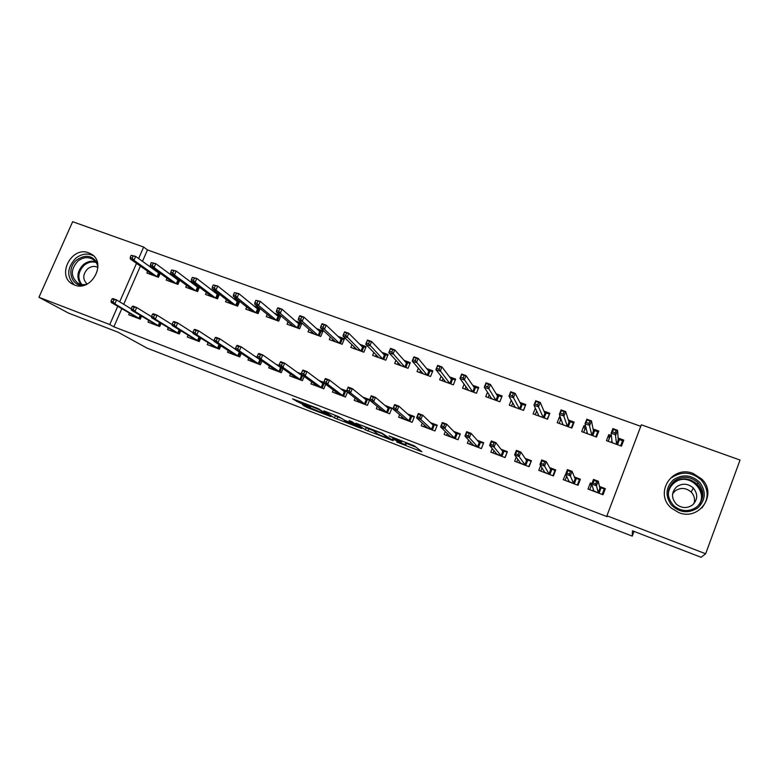 <?xml version="1.0" encoding="UTF-8"?>
<svg xmlns="http://www.w3.org/2000/svg" width="779" height="779" viewBox="0 0 779 779"><rect width="100%" height="100%" fill="white"/><g stroke="black" fill="none" stroke-linecap="round" stroke-linejoin="round"><path stroke-width="1.17" d="M396.696 442.034L421.897 451.732L414.301 445.831L389.091 435.938L401.613 441.8L392.402 438.879L405.791 444.926L396.696 442.034M88.757 252.854L91.24 254.051C107.229 262.776 91.338 292.339 74.521 285.017L72.535 284.082C56.098 275.639 71.726 245.687 88.757 252.854M693.183 473.466L701.898 479.153C717.819 494.314 699.065 521.346 678.675 512.543L671.517 508.22C653.678 493.701 671.878 464.586 693.183 473.466M302.242 404.525L306.614 407.31L331.007 416.658L317.715 408.4L292.563 398.858L299.175 402.568L310.558 406.891L308.601 405.314L319.4 409.725L326.489 414.584L302.242 404.525M121.748 308.786L113.87 326.82L607.133 516.662L606.919 515.776L641.351 424.798L740.05 460.048L705.657 553.762L606.919 515.776M113.87 326.82L109.761 324.541L38.95 297.296L72.661 221.703L143.648 247.05L138.623 258.54M705.657 553.762L701.11 557.297L632.441 530.791L632.256 536.137L147.075 348.135L118.038 332.205L68.484 313.08L38.95 297.296M365.351 429.862L393.22 440.71L382.07 433.221L355.857 423.192L365.351 429.862L366.208 427.759L372.498 430.349M360.55 427.622L360.365 428.09L334.434 417.914L323.908 410.864L338.32 416.512L345.068 420.485L353.345 423.601L349.158 420.65M360.365 428.09L361.846 428.508L352.05 421.76L349.167 420.592M632.256 536.137L634.038 531.405M148.653 320.617L148.01 322.097L159.695 326.528L160.99 323.538M176.307 277.733L173.493 276.711M167.018 278.269L166.209 280.109L177.914 284.384L179.696 280.245M187.963 335.428L187.291 336.995L199.249 341.543L200.651 338.281M217.292 292.602L213.164 291.103M206.377 292.476L205.529 294.452L217.507 298.824L219.444 294.277M228.218 350.579L227.507 352.264L239.766 356.909L241.286 353.315M235.511 349.002L234.421 348.593M259.31 307.851L253.798 305.855M246.7 306.994L245.794 309.136L258.063 313.606L260.186 308.572M269.476 366.081L268.716 367.892L281.277 372.664L282.943 368.652M279.086 365.458L276.107 364.329M288.016 321.834L287.032 324.171L299.603 328.757L301.882 323.295L295.436 320.958M311.756 381.944L310.938 383.92L323.811 388.799L325.68 384.271M323.791 382.333L318.845 380.464M330.364 336.995L329.293 339.586L342.176 344.279L344.454 338.748L338.096 336.44M355.127 398.147L354.221 400.348L367.425 405.353L369.558 400.104M369.665 399.656L362.654 397.017M373.793 352.468L372.605 355.38L385.809 360.2L388.098 354.581L381.837 352.312M399.608 414.691L398.605 417.184L412.14 422.315L414.447 416.57L407.592 413.98M418.362 368.224L417.008 371.573L430.553 376.51L432.842 370.823L426.688 368.584M445.286 431.537L444.127 434.458L458.013 439.726L460.331 433.893L453.699 431.391M464.138 384.193L462.551 388.185L476.446 393.249L478.734 387.475L472.687 385.274M492.25 448.587L490.838 452.18L505.084 457.585L507.402 451.664L501.014 449.259M511.238 400.231L509.281 405.226L523.527 410.426L525.825 404.554L519.895 402.412M540.636 465.56L538.776 470.37L553.402 475.92L555.719 469.912L549.594 467.595M560.286 417.067L559.517 416.784L557.228 422.705L571.854 428.041L574.152 422.091L568.358 419.988M591.913 483.574L590.316 482.97L587.999 489.046L603.024 494.753L605.341 488.647L599.489 486.437M611.388 435.607L608.75 434.643L606.452 440.661L621.476 446.143L623.765 440.096L618.107 438.041M640.776 426.327L147.465 249.923L142.479 261.325M140.386 266.116L123.715 304.287M585.662 426.269L583.968 425.655L581.679 431.624L596.5 437.029L598.798 431.04L593.072 428.956M565.836 473.729L563.227 479.65L578.047 485.278L580.365 479.221L574.376 476.952M535.339 408.157L533.099 413.912L547.54 419.18L549.828 413.269L543.966 411.137M516.243 457.117L514.646 461.217L529.087 466.699L531.405 460.73L525.143 458.364M487.518 392.217L485.765 396.647L499.836 401.779L502.124 395.956L496.145 393.784M468.598 440.047L467.332 443.261L481.393 448.597L483.71 442.725L477.206 440.262M441.099 376.189L439.638 379.831L453.349 384.826L455.647 379.091L449.541 376.88M422.296 423.085L421.225 425.762L434.935 430.972L437.243 425.178L430.495 422.627M395.936 360.317L394.671 363.423L408.04 368.301L410.329 362.654L404.116 360.395M377.221 406.375L376.276 408.712L389.636 413.785L391.954 408.069L384.982 405.44M351.942 344.698L350.813 347.434L363.861 352.196L366.14 346.616L359.83 344.328M333.305 389.997L332.448 392.08L345.477 397.027L347.473 392.158M346.587 390.941L340.608 388.692M309.059 329.381L308.036 331.835L320.753 336.47L323.042 330.978L316.634 328.65M290.489 373.969L289.7 375.858L302.408 380.678L304.18 376.432M301.288 373.842L297.344 372.352M280.713 315.622L274.49 313.362M267.226 314.375L266.291 316.605L278.707 321.143L280.946 315.816M248.725 358.291L247.985 360.034L260.39 364.738L261.987 360.95M257.158 357.181L255.132 356.412M238.17 300.178L233.359 298.435M226.416 299.691L225.54 301.746L237.663 306.166L239.689 301.395M207.974 342.964L207.282 344.581L219.386 349.177L220.837 345.759M196.668 285.124L193.211 283.868M186.58 285.328L185.753 287.237L197.593 291.56L199.453 287.227M168.186 327.978L167.534 329.507L179.355 333.987L180.699 330.871M156.18 270.43L153.999 269.641M147.679 271.277L146.9 273.069L158.458 277.285L160.182 273.322M129.353 313.343L128.72 314.774L140.269 319.156L141.515 316.284M136.51 263.37L119.693 301.833M117.707 306.371L109.761 324.541M147.465 249.923L143.648 247.05M608.75 434.643L609.207 438.587M590.316 482.97L591.183 485.862M583.968 425.655L584.795 429.034M559.517 416.784L560.607 419.832M406.57 442.988L405.791 444.926M406.395 443.426L415.976 447.127M364.153 426.317L366.208 427.759M388.789 438.859L382.275 433.66L372.45 430.018L377.786 434.107L388.789 438.859M340.53 418.011L337.823 416.96L336.966 419.044M333.022 414.301L337.823 416.96M346.684 422.16L357.376 426.502L352.624 423.63L344.386 420.524L346.684 422.16M622.655 443.037L622.557 440.719L620.62 445.831M608.175 441.294L610.113 436.201L611.496 436.707M618.185 439.132L622.557 440.719M611.281 442.423L611.914 440.748M612.518 431.965L615.157 432.92L616.121 430.378L613.482 429.433L612.518 431.965L611.135 433.153L612.869 428.606L617.601 430.31L615.868 434.867L611.135 433.153L612.109 442.657L616.598 444.293L618.234 439.969L619.441 439.59L617.504 444.692M615.157 432.92L616.627 444.371M616.121 430.378L617.601 430.31L618.234 439.969M612.869 428.606L613.482 429.433M591.826 484.265L589.722 489.699M604.582 490.634L604.241 488.949L602.167 494.422M604.241 488.949L601.125 487.771L599.041 493.243M592.829 490.877L593.355 489.475M595.711 483.973L596.695 481.412L594.056 480.419L593.082 482.98L595.711 483.973L596.48 485.794L591.748 484.012L593.501 479.406L598.233 481.188L596.48 485.794L598.243 492.562L599.908 488.199L601.125 487.771L599.674 487.226M596.695 481.412L598.233 481.188L599.908 488.199M593.082 482.98L591.748 484.012L593.764 490.858L598.457 493.019M594.056 480.419L593.501 479.406M597.999 433.114L597.756 431.712L595.818 436.785M583.539 432.306L585.935 427.418M593.296 430.096L597.756 431.712M586.597 433.416L587.064 432.209M586.353 422.5L588.953 423.445L589.917 420.923L587.317 419.988L585.058 423.708L586.791 419.199L591.465 420.874L589.722 425.402L585.058 423.708L587.405 433.65L591.826 435.266L593.471 430.972L594.679 430.592L592.741 435.656M588.953 423.445L591.865 435.344M589.917 420.923L591.465 420.874L593.471 430.972M586.791 419.199L587.317 419.988M573.539 423.698L573.276 422.822L571.338 427.856M559.215 423.435L560.958 418.946M568.728 421.176L573.276 422.822M562.243 424.536L562.604 423.591M560.539 413.162L563.11 414.097L564.074 411.594L561.513 410.669L559.341 414.399L561.084 409.92L565.681 411.575L563.947 416.064L559.341 414.399L563.013 424.759L567.385 426.347L569.021 422.091L570.238 421.721L568.3 426.746M563.11 414.097L567.414 426.425M564.074 411.594L565.681 411.575L569.021 422.091M561.084 409.92L561.513 410.669M566.654 476.271L565.087 480.351M579.829 480.624L579.44 479.582L577.366 485.015M579.44 479.582L576.363 478.423L574.289 483.847M568.144 481.519L568.563 480.419M569.507 474.09L570.491 471.548L567.891 470.565L566.908 473.106L569.507 474.09L570.345 475.92L565.681 474.158L567.433 469.601L572.098 471.353L570.345 475.92L573.48 483.165L575.136 478.832L576.363 478.423L574.717 477.8M570.491 471.548L572.098 471.353L575.136 478.832M566.908 473.106L565.681 474.158L569.05 481.48L573.685 483.623M567.891 470.565L567.433 469.601M542.028 467.867L540.762 471.129M555.31 470.993L554.96 470.341L552.886 475.726M554.96 470.341L551.921 469.192L549.847 474.577M543.791 472.278L544.141 471.363M543.674 464.342L544.648 461.811L542.087 460.847L541.103 463.369L543.674 464.342L544.57 466.183L539.964 464.45L541.717 459.922L546.322 461.655L544.57 466.183L549.029 473.885L550.695 469.591L551.921 469.192L550.091 468.491M544.648 461.811L546.322 461.655L550.695 469.591M541.103 463.369L539.964 464.45L544.667 472.23L549.244 474.343M542.087 460.847L541.717 459.922M673.446 479.728C682.745 473.827 691.538 474.742 699.834 482.454C706.339 491.666 705.667 500.137 697.828 507.889C688.402 513.789 679.57 512.825 671.352 504.996C664.974 495.795 665.675 487.362 673.446 479.728M674.293 480.916C666.454 488.871 666.327 497.197 673.923 505.902C681.45 511.735 689.094 512.095 696.835 506.954C704.401 499.446 704.82 491.383 698.081 482.776C690.437 476.164 682.501 475.541 674.293 480.916L674.234 480.955M672.608 493.808L675.179 490.897C680.69 487.284 686.036 487.683 691.197 492.094C694.323 495.522 695.238 499.368 693.943 503.643M692.502 504.996C697.828 499.699 698.091 494.022 693.291 487.985C687.945 483.428 682.423 483.019 676.727 486.748C671.264 492.279 671.138 498.083 676.367 504.179C681.654 508.346 687.039 508.619 692.502 504.996M707.575 490.458L706.485 489.222M701.879 507.947C709.065 498.735 708.88 489.455 701.324 480.107C691.81 471.772 681.927 470.964 671.664 477.663M83.616 285.406C70.831 286.711 66.011 268.142 76.848 259.874C85.778 254.09 92.711 255.376 97.657 263.711M97.93 267.09C97.268 263.643 95.544 261.033 92.759 259.261C87.861 256.651 82.934 257.245 77.958 261.014C70.529 269.349 70.5 276.73 77.881 283.176C80.597 284.695 83.587 285.046 86.849 284.218M97.92 267.46C94.512 265.756 91.104 266.194 87.706 268.794C82.642 274.335 82.467 279.418 87.18 284.053M93.353 255.678C87.423 252.922 81.532 253.779 75.709 258.258C66.887 267.81 66.449 276.711 74.385 284.968M549.322 414.564L547.179 419.044M535.212 414.681L536.653 411M544.492 412.373L549.117 414.048M538.201 415.772L538.493 415.003M535.095 403.96L537.617 404.876L538.591 402.392L536.059 401.477L533.985 405.207L535.718 400.766L540.256 402.402L538.523 406.852L533.985 405.207L538.941 415.976L543.255 417.554L544.891 413.328L546.118 412.958L544.18 417.953M537.617 404.876L543.284 417.632M538.591 402.392L540.256 402.402L544.891 413.328M535.718 400.766L536.059 401.477M525.397 405.645L523.332 410.348M511.521 406.044L512.738 402.928M520.567 403.678L525.27 405.392M514.461 407.115L514.715 406.472M509.992 394.875L512.485 395.781L513.449 393.317L510.956 392.421L508.969 396.151L510.703 391.74L515.182 393.356L513.449 397.767L508.969 396.151L515.182 407.31L519.437 408.868L521.083 404.671L522.31 404.32L520.372 409.267M512.485 395.781L519.476 408.946M513.449 393.317L515.182 393.356L521.083 404.671M510.703 391.74L510.956 392.421M517.831 459.298L516.769 462.025M531.064 461.606L528.727 466.563M530.801 461.207L527.811 460.077L525.728 465.423M519.749 463.154L520.06 462.356M518.191 454.722L519.165 452.219L516.633 451.265L515.659 453.767L518.191 454.722L519.145 456.582L514.607 454.868L516.36 450.379L520.898 452.083L519.145 456.582L524.91 464.742L526.565 460.467L527.811 460.077L525.786 459.318M519.165 452.219L520.898 452.083L526.565 460.467M515.659 453.767L514.607 454.868L520.606 463.106L525.124 465.19M516.633 451.265L516.36 450.379M494.003 450.69L493.078 453.027M507.119 452.404L504.889 457.516M506.963 452.2L504.003 451.08L501.929 456.387M496.028 454.147L496.301 453.436M493.058 445.237L494.032 442.754L491.539 441.82L490.566 444.303L493.058 445.237L494.071 447.117L489.592 445.422L491.345 440.963L495.824 442.647L494.071 447.117L501.101 455.705L502.757 451.469L504.003 451.08L501.803 450.252M494.032 442.754L495.824 442.647L502.757 451.469M490.566 444.303L489.592 445.422L496.846 454.089L501.316 456.153M491.539 441.82L491.345 440.963M501.764 396.901L499.787 401.76M488.131 397.514L489.193 394.826M496.944 395.109L501.725 396.842M491.043 398.575L491.257 398.02M485.229 385.917L487.683 386.803L488.657 384.368L486.193 383.472L484.285 387.212L486.018 382.83L490.439 384.427L488.706 388.809L484.285 387.212L491.724 398.76L495.931 400.289L497.567 396.131L498.803 395.781L496.866 400.698M487.683 386.803L495.96 400.367M488.657 384.368L490.439 384.427L497.567 396.131M486.018 382.83L486.193 383.472M470.506 442.102L469.698 444.157M483.467 443.358L481.354 448.577M483.428 443.309L480.507 442.209L478.433 447.477M472.6 445.267L472.853 444.614M468.267 435.889L469.24 433.426L466.777 432.491L465.803 434.955L468.267 435.889L469.338 437.769L464.927 436.104L466.679 431.683L471.091 433.348L469.338 437.769L477.595 446.786L479.251 442.589L480.507 442.209L478.121 441.303M469.24 433.426L471.091 433.348L479.251 442.589M465.803 434.955L464.927 436.104L473.398 445.198L477.819 447.243M466.777 432.491L466.679 431.683M465.034 389.091L465.978 386.735M473.632 386.637L478.384 388.361M460.798 377.075L463.223 377.951L464.187 375.536L461.762 374.66L459.941 378.39L461.674 374.047L466.027 375.614L464.294 379.967L459.941 378.39L468.568 390.318L472.717 391.827L474.362 387.699L475.599 387.358L473.661 392.236M463.223 377.951L472.756 391.905M464.187 375.536L466.027 375.614L474.362 387.699M461.674 374.047L461.762 374.66M447.341 433.562L446.61 435.403M460.087 434.497L457.312 433.445L455.238 438.674M449.483 436.483L449.717 435.889M443.816 426.658L444.79 424.214L442.355 423.299L441.381 425.743L443.816 426.658L444.945 428.557L440.583 426.911L442.336 422.52L446.688 424.166L444.945 428.557L454.391 437.983L456.046 433.815L457.312 433.445L454.751 432.481M444.79 424.214L446.688 424.166L456.046 433.815M441.381 425.743L440.583 426.911L450.243 436.415L454.615 438.441M442.355 423.299L442.336 422.52M442.238 380.775L443.076 378.672M450.613 378.282L455.287 379.977M436.688 368.36L439.083 369.227L440.057 366.821L437.652 365.955L435.919 369.684L437.652 365.37L441.946 366.928L440.213 371.242L435.919 369.684L445.705 381.973L449.804 383.472L451.44 379.363L452.687 379.032L450.749 383.881M439.083 369.227L449.843 383.55M440.057 366.821L441.946 366.928L451.44 379.363M437.652 365.37L437.652 365.955M419.725 372.566L420.485 370.677M427.885 370.025L432.491 371.7M412.909 359.752L415.275 360.609L416.239 358.223L413.873 357.366L412.208 361.096L413.941 356.821L418.187 358.35L416.453 362.634L412.208 361.096L423.133 373.745L427.174 375.215L428.81 371.145L430.066 370.823L428.129 375.634M415.275 360.609L427.213 375.293M416.239 358.223L418.187 358.35L428.81 371.145M413.941 356.821L413.873 357.366M397.485 364.455L398.186 362.741M405.44 361.875L409.978 363.52M389.442 351.261L391.769 352.108L392.733 349.742L390.406 348.895L388.818 352.624L390.552 348.379L394.739 349.888L393.006 354.143L388.818 352.624L400.834 365.614L404.827 367.075L406.472 363.024L407.729 362.702L405.791 367.484M391.769 352.108L404.866 367.143M392.733 349.742L394.739 349.888L406.472 363.024M390.552 348.379L390.406 348.895M375.527 356.451L376.169 354.883M383.278 353.832L387.747 355.448M367.24 340.53L366.276 342.887L368.584 343.714L369.548 341.368L367.24 340.53L367.464 340.043L371.593 341.543L369.869 345.759L365.731 344.26L378.818 357.59L382.762 359.022L384.398 355.01L385.663 354.698L383.735 359.44M368.584 343.714L382.801 359.1M369.548 341.368L371.593 341.543L384.398 355.01M365.731 344.26L366.276 342.887M353.841 348.544L354.435 347.103M361.398 345.886L365.789 347.473M344.376 332.282L343.422 334.61L345.691 335.437L346.655 333.1L344.376 332.282L344.669 331.825L348.749 333.295L347.025 337.482L342.945 336.012L357.074 349.654L360.969 351.076L362.605 347.083L363.881 346.782L361.943 351.495M345.691 335.437L361.008 351.154M346.655 333.1L348.749 333.295L362.605 347.083M342.945 336.012L343.422 334.61M332.419 340.725L332.974 339.401M339.78 338.028L344.104 339.605M321.815 324.132L320.851 326.45L323.1 327.258L324.054 324.94L321.815 324.132L322.175 323.704L326.206 325.164L324.483 329.322L320.451 327.862L335.593 341.825L339.44 343.227L341.075 339.264L342.351 338.972L340.423 343.646M323.1 327.258L324.483 329.322L339.478 343.305M324.054 324.94L326.206 325.164L341.075 339.264M320.451 327.862L320.851 326.45M311.259 333.013L311.775 331.776M318.426 330.277L322.691 331.825M299.545 316.089L298.581 318.387L300.791 319.195L301.755 316.897L299.545 316.089L299.973 315.69L303.946 317.131L302.223 321.26L298.25 319.818L314.385 334.084L318.183 335.476L319.818 331.542L321.094 331.25L319.166 335.895M300.791 319.195L302.223 321.26L318.221 335.545M301.755 316.897L303.946 317.131L319.818 331.542M298.25 319.818L298.581 318.387M290.353 325.388L290.84 324.239M297.335 322.623L301.531 324.142M277.548 308.153L276.594 310.432L278.775 311.23L279.739 308.942L277.548 308.153L278.045 307.783L281.969 309.195L280.245 313.294L276.321 311.873L293.42 326.44L297.179 327.813L298.805 323.908L300.09 323.616L298.162 328.232M278.775 311.23L280.245 313.294L297.218 327.891M279.739 308.942L281.969 309.195L298.805 323.908M276.321 311.873L276.594 310.432M269.7 317.851L270.157 316.78M276.496 315.057L280.635 316.556M255.843 300.314L254.879 302.583L257.041 303.362L257.995 301.093L255.843 300.314L260.274 301.366L258.55 305.436L254.675 304.034L272.718 318.893L276.428 320.247L278.054 316.362L279.34 316.089L277.421 320.666M257.041 303.362L258.55 305.436L276.467 320.325M257.995 301.093L260.274 301.366L278.054 316.362M254.675 304.034L254.879 302.583M249.299 310.412L249.718 309.409M255.911 307.578L259.982 309.059M234.401 292.583L233.447 294.822L235.579 295.601L236.534 293.352L234.401 292.583L238.851 293.644L237.137 297.685L233.31 296.293L252.26 311.434L255.921 312.769L257.547 308.912L258.842 308.64L256.924 313.197M235.579 295.601L237.137 297.685L255.96 312.846M236.534 293.352L238.851 293.644L257.547 308.912M233.31 296.293L233.447 294.822M229.133 303.06L229.532 302.116M235.57 300.188L239.581 301.648M213.232 284.939L212.278 287.169L214.381 287.928L215.335 285.698L213.232 284.939L217.701 286.01L215.978 290.022L212.2 288.649L232.045 304.063L235.667 305.378L237.293 301.551L238.588 301.288L236.67 305.806M214.381 287.928L215.978 290.022L235.706 305.456M215.335 285.698L217.701 286.01L237.293 301.551M212.2 288.649L212.278 287.169M209.21 295.796L209.59 294.9M215.471 292.894L219.425 294.326M192.325 277.392L191.371 279.603L193.455 280.362L194.409 278.142L192.325 277.392L196.805 278.463L195.091 282.456L191.361 281.102L212.063 296.78L215.647 298.084L217.273 294.277L218.568 294.014L216.65 298.503M193.455 280.362L195.091 282.456L215.686 298.153M194.409 278.142L196.805 278.463L217.273 294.277M191.361 281.102L191.371 279.603M189.511 288.61L189.881 287.772M195.617 285.679L199.064 286.935M171.682 269.933L170.728 272.134L172.782 272.884L173.736 270.673L171.682 269.933L176.171 271.024L174.457 274.977L170.776 273.643L192.325 289.574L195.86 290.869L197.486 287.091L198.791 286.838L196.873 291.297M172.782 272.884L174.457 274.977L195.899 290.937M173.736 270.673L176.171 271.024L197.486 287.091M170.776 273.643L170.728 272.134M170.056 281.511L170.397 280.713M175.996 278.551L178.79 279.573M179.189 279.865L177.33 284.169M151.292 262.572L150.337 264.763L152.363 265.493L153.317 263.302L151.292 262.572L155.79 263.672L154.086 267.596L150.444 266.282L172.821 282.465L176.307 283.741L177.933 279.982L179.063 279.768M152.363 265.493L154.086 267.596L176.356 283.809M153.317 263.302L155.79 263.672L177.933 279.982M150.444 266.282L150.337 264.763M424.487 425.081L423.815 426.756M437 425.772L434.409 424.789L432.335 429.979M426.649 427.827L426.873 427.272M419.686 417.554L420.66 415.129L418.265 414.224L417.291 416.658L419.686 417.554L420.874 419.462L416.57 417.836L418.323 413.483L422.617 415.1L420.874 419.462L431.488 429.297L433.143 425.159L434.409 424.789L431.683 423.766M420.66 415.129L422.617 415.1L433.143 425.159M417.291 416.658L416.57 417.836L427.389 427.739L431.712 429.745M418.265 414.224L418.323 413.483M401.925 416.687L401.312 418.216M414.214 417.164L411.789 416.249L409.725 421.4M404.116 419.277L404.32 418.751M395.888 408.576L396.862 406.171L394.495 405.275L393.522 407.69L395.888 408.576L397.124 410.494L392.879 408.887L394.632 404.574L398.867 406.161L397.124 410.494L408.868 420.718L410.523 416.599L411.789 416.249L408.907 415.158M396.862 406.171L398.867 406.161L410.523 416.599M393.522 407.69L392.879 408.887L404.827 419.18L409.092 421.166M394.495 405.275L394.632 404.574M379.665 408.371L379.091 409.783M391.71 408.663L389.461 407.816L387.397 412.928M381.856 410.825L382.061 410.329M372.401 399.715L373.365 397.319L371.038 396.443L370.064 398.838L372.401 399.715L373.686 401.643L369.499 400.055L371.242 395.771L375.429 397.348L373.686 401.643L386.53 412.247L388.185 408.157L389.461 407.816L386.423 406.667M373.365 397.319L375.429 397.348L388.185 408.157M370.064 398.838L369.499 400.055L382.547 410.728L386.764 412.695M371.038 396.443L371.242 395.771M357.678 400.143L357.152 401.448M369.489 400.27L367.415 399.481L365.341 404.564M347.892 387.728L346.918 390.104L349.216 390.97L350.19 388.594L347.892 387.728L348.174 387.085L352.303 388.643L350.56 392.908L364.484 403.882L366.13 399.822L367.415 399.481L364.221 398.273M350.19 388.594L352.303 388.643L366.13 399.822M349.216 390.97L350.56 392.908L346.431 391.34L360.541 402.383L364.708 404.32M346.918 390.104L346.431 391.34M335.973 392.012L335.476 393.229M346.947 391.749L345.642 391.253L343.568 396.297M325.047 379.13L324.074 381.486L326.343 382.343L327.316 379.986L325.047 379.13L325.398 378.516L329.478 380.055L327.735 384.281L342.702 395.615L344.347 391.594L345.642 391.253L342.293 389.997M327.316 379.986L329.478 380.055L344.347 391.594M326.343 382.343L327.735 384.281L323.655 382.742L338.807 394.135L342.935 396.063M324.074 381.486L323.655 382.742M314.541 383.959L314.064 385.108M324.22 383.161L322.068 388.137M302.495 370.638L301.531 372.975L303.771 373.823L304.735 371.486L302.495 370.638L302.924 370.054L306.945 371.573L305.202 375.77L321.191 387.455L322.837 383.463L324.132 383.132L320.636 381.807M304.735 371.486L306.945 371.573L322.837 383.463M303.771 373.823L305.202 375.77L301.181 374.251L317.345 385.994L321.425 387.893M301.531 372.975L301.181 374.251M293.371 376.004L292.923 377.085M302.758 375.4L300.821 380.074M301.785 374.689L299.253 373.735M281.482 365.409L282.456 363.092L280.245 362.254L279.272 364.582L281.482 365.409L282.962 367.376L299.944 379.392L301.59 375.429L284.705 363.209L282.962 367.376L278.989 365.867L296.147 377.951L300.178 379.831M280.245 362.254L280.732 361.709L284.705 363.209L282.456 363.092M279.272 364.582L278.989 365.867M302.486 375.205L301.59 375.429M272.465 368.136L272.037 369.158M281.657 367.746L279.836 372.119M279.632 366.315L278.122 365.75M259.485 357.113L260.459 354.805L258.268 353.987L257.304 356.285L259.485 357.113L261.014 359.08L278.95 371.437L280.596 367.493L262.747 354.942L261.014 359.08L257.089 357.6L275.201 370.006L279.194 371.875M258.268 353.987L258.832 353.462L262.747 354.942L260.459 354.805M257.304 356.285L257.089 357.6M281.112 367.367L280.596 367.493M251.812 360.356L251.403 361.329M260.829 360.161L259.105 364.251M257.761 358.058L257.255 357.873M237.77 348.914L238.734 346.626L236.582 345.818L235.609 348.106L237.77 348.914L239.338 350.891L258.219 363.569L259.865 359.655L241.071 346.782L239.338 350.891L235.462 349.43L254.509 362.157L258.462 364.007M236.582 345.818L237.206 345.331L241.071 346.782L238.734 346.626M235.609 348.106L235.462 349.43M231.402 352.663L231.012 353.588M240.253 352.634L238.627 356.48M215.17 337.755L214.196 340.024L216.328 340.832L217.292 338.553L215.17 337.755L215.851 337.288L219.678 338.729L217.935 342.809L237.731 355.799L239.328 352.011M217.292 338.553L219.678 338.729L235.482 349.304M216.328 340.832L217.935 342.809L214.118 341.368L234.07 354.406L237.975 356.237M214.196 340.024L214.118 341.368M211.245 345.058L210.866 345.944M219.941 345.165L218.393 348.797M194.02 329.79L193.056 332.049L195.159 332.837L196.123 330.588L194.02 329.79L194.769 329.361L198.538 330.783L196.805 334.824L217.497 348.116L219.006 344.561M196.123 330.588L198.538 330.783L214.137 340.988M195.159 332.837L196.805 334.824L193.036 333.402L217.74 348.554M193.056 332.049L193.036 333.402M191.322 337.541L190.962 338.388M199.872 337.774L198.402 341.212M173.133 321.931L172.169 324.171L174.253 324.95L175.217 322.71L173.133 321.931L173.941 321.523L177.67 322.925L175.947 326.946L197.496 340.53L198.927 337.18M175.217 322.71L177.67 322.925L193.046 332.789M174.253 324.95L175.947 326.946L172.217 325.534L197.739 340.968M172.169 324.171L172.217 325.534M171.643 330.111L171.292 330.929M180.046 330.452L178.644 333.714M152.518 314.161L151.554 316.391L153.599 317.16L154.563 314.94L152.518 314.161L153.385 313.781L157.066 315.174L155.333 319.166L177.739 333.032L179.102 329.868M154.563 314.94L157.066 315.174L172.188 324.697M153.599 317.16L155.333 319.166L151.652 317.774L177.982 333.47M151.554 316.391L151.652 317.774M152.187 322.769L151.856 323.548M160.455 323.207L159.111 326.304M132.148 306.498L131.184 308.698L133.209 309.467L134.173 307.257L132.148 306.498L133.073 306.137L136.705 307.51L134.981 311.473L158.205 325.622L159.5 322.623M134.173 307.257L136.705 307.51L151.574 316.722M133.209 309.467L134.981 311.473L131.349 310.1L158.449 326.06M131.184 308.698L131.349 310.1M150.814 274.5L151.145 273.741M156.598 271.511L158.76 272.299M159.783 273.039L158.01 277.12M131.145 255.298L130.2 257.469L132.196 258.2L133.151 256.028L131.145 255.298L135.663 256.398L133.949 260.303L130.356 258.998L153.531 275.435L156.988 276.691L158.604 272.962L159.461 272.806M132.196 258.2L133.949 260.303L157.027 276.769M133.151 256.028L135.663 256.398L158.604 272.962M130.356 258.998L130.2 257.469M132.966 315.505L132.634 316.264M141.106 316.031L139.821 318.981M112.03 298.922L111.076 301.113L113.072 301.872L114.036 299.672L112.03 298.922L113.004 298.591L116.597 299.944L114.873 303.878L138.905 318.309L140.142 315.446M114.036 299.672L116.597 299.944L131.203 308.854M113.072 301.872L114.873 303.878L111.29 302.525L139.149 318.738M111.076 301.113L111.29 302.525M405.927 442.433L405.129 444.429M401.974 440.904L401.613 441.8M401.204 440.612L400.932 441.284M420.485 450.632L420.241 451.245M391.886 439.658L391.671 440.193M368.72 428.888L367.863 430.991M390.191 438.421L389.88 439.181M335.291 415.83L334.434 417.914M353.627 422.851L353.354 423.523L353.647 422.861M357.678 425.636L357.405 426.298M355.458 424.107L355.185 424.779M326.703 413.756L326.459 414.35M319.614 409.199L319.4 409.725M299.642 401.428L299.175 402.568M296.965 400.396L296.556 401.399M307.004 406.365L306.614 407.31M304.404 405.353L304.063 406.171M668.762 489.339L673.767 482.474C681.878 477.167 689.717 477.78 697.273 484.324C702.483 490.351 703.379 496.807 699.951 503.692M696.027 507.557C712.025 494.938 689.279 469.854 674.078 483.038C670.378 486.086 668.46 489.991 668.294 494.753M80.782 284.335C76.215 277.636 77.121 271.034 83.48 264.529C87.258 261.54 91.26 260.576 95.476 261.637M96.099 262.474C91.951 261.316 87.988 262.221 84.229 265.191C77.997 271.608 77.189 278.054 81.824 284.539M91.24 254.051L92.029 254.577M701.898 479.153L701.363 480.146M357.717 425.665L357.454 426.337M326.8 413.824L326.557 414.418M693.291 487.985L691.197 492.094M698.081 482.776L697.273 484.324C702.668 490.663 703.359 497.392 699.347 504.49M93.353 259.65L92.759 259.261"/></g></svg>
